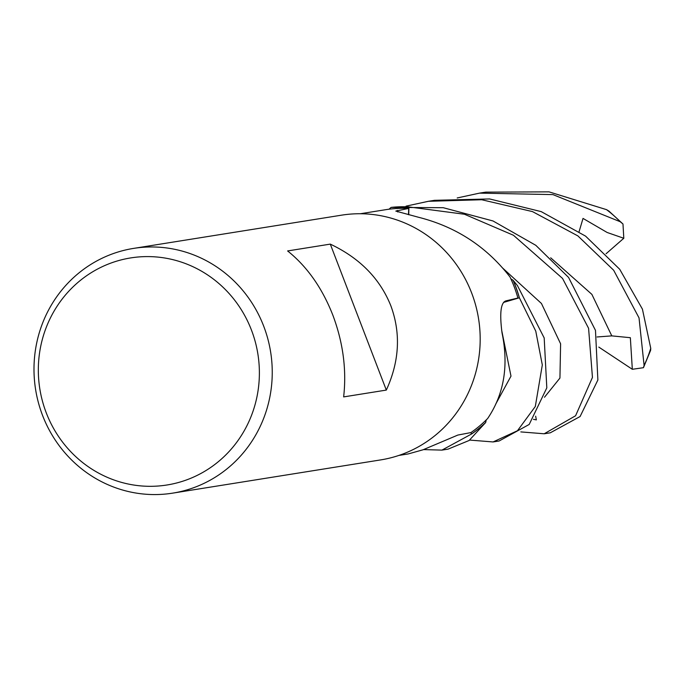 <?xml version="1.0" encoding="UTF-8"?>
<svg xmlns="http://www.w3.org/2000/svg" width="685" height="685" viewBox="0 0 685 685"><rect width="100%" height="100%" fill="white"/><g stroke="black" fill="none" stroke-linecap="round" stroke-linejoin="round"><path stroke-width="1.03" d="M493.072 441.945L499.151 440.977L529.197 424.452L546.81 387.864L544.19 337.945L517.449 285.611L513.056 280.242A123.848 118.925 80.9 0 1 515.403 285.953A123.848 118.925 80.9 0 1 519.307 297.804L503.578 302.419L519.376 297.787L535.764 331.146L542.314 364.942L535.31 406.488L517.466 430.737L493.072 441.945L469.704 440.078M441.936 450.113L448.024 449.146L469.139 440.481L485.656 422.499A123.848 118.925 80.9 0 1 471.588 433.896L470.749 432.612L471.631 433.965L441.936 450.113L423.561 449.591M398.893 455.422L408.183 453.941L423.013 449.797L457.854 435.061L470.938 432.577A122.375 117.512 80.9 0 0 486.256 419.905A122.375 117.512 80.9 0 0 487.643 418.526C504.032 394.243 508.827 365.704 502.036 332.901C499.485 313.336 500.752 302.667 505.821 300.903L517.903 298.026A122.375 117.512 80.9 0 0 514.092 286.484A122.375 117.512 80.9 0 0 510.856 278.812A122.375 117.512 80.9 0 0 510.008 277.005C486.513 246.651 456.022 226.744 418.518 217.265L395.802 211.083L408.705 208.411L408.508 214.688M133.566 248.398L341.507 215.176A123.925 119.002 80.9 0 1 471.631 292.932A123.925 119.002 80.9 0 1 380.612 459.918L172.671 493.14A123.925 119.002 80.9 0 1 42.547 415.384A123.925 119.002 80.9 0 1 133.566 248.398A123.925 119.002 80.9 0 1 263.691 326.154A123.925 119.002 80.9 0 1 172.671 493.14M390.861 305.835C400.956 333.27 399.441 361.355 386.323 390.082L343.647 396.906C346.713 369.78 343.099 342.517 332.824 315.109C322.147 287.914 307.068 266.525 287.614 250.941L330.29 244.117C359.805 258.099 380.004 278.667 390.861 305.835M251.446 330.059A114.977 110.413 80.9 0 1 189.985 478.601A114.977 110.413 80.9 0 1 46.263 412.849A114.977 110.413 80.9 0 1 107.725 264.307A114.977 110.413 80.9 0 1 251.446 330.059M485.656 422.499L486.256 419.905L485.656 422.499A123.839 118.925 80.9 0 1 471.588 433.896L470.749 432.612M408.705 208.411A122.375 117.512 80.9 0 0 389.029 209.208L390.989 207.495A123.848 118.925 80.9 0 1 408.919 206.947L464.464 214.251L513.442 235.255L562.531 278.41L588.586 328.303L592.448 377.418L575.588 415.761L544.198 433.776L550.286 432.809L580.101 416.523L597.877 380.004L595.479 330.375L568.576 277.442L535.807 245.316L493.029 220.972L443.246 207.701L391.092 207.401L389.029 209.208A122.375 117.512 80.9 0 0 387.128 209.464L360.276 213.746M390.989 207.495A123.839 118.925 80.9 0 1 408.919 206.947L408.722 214.739M503.903 302.051L517.903 298.026M513.056 280.242L510.856 278.812L513.056 280.242A123.839 118.925 80.9 0 1 515.403 285.953A123.839 118.925 80.9 0 1 519.307 297.804L503.595 302.402M330.29 244.117L386.323 390.082M485.622 422.636A123.916 119.002 80.9 0 1 471.631 433.965M406.059 206.142L428.399 201.296L481.743 199.746L532.485 211.596L577.9 235.914L613.657 270.241L639.028 317.874L644.097 365.43L643.446 367.691L632.323 369.292L630.346 337.696L611.782 335.881L597.072 336.969M643.446 367.691L650.622 350.326L650.75 348.314L642.419 309.123L619.711 269.274L585.581 236.128L541.219 211.622L489.621 198.95L434.521 200.32L428.399 201.296M513.168 280.319A123.916 119.002 80.9 0 1 515.471 285.928A123.916 119.002 80.9 0 1 519.376 297.787M544.198 433.776L520.84 431.91M622.982 224.004L608.896 211.066L606.542 209.653L549.019 191.86L485.648 192.142L479.534 193.127L552.949 194.608L620.225 221.726L622.982 224.004L623.804 238.269L607.15 232.48L583.021 218.412L579.125 231.556M533.452 419.314L536.355 419.888L535.653 416.18M457.186 197.974L479.534 193.127M623.804 238.269L606.062 253.758M391.092 207.401A123.916 119.002 80.9 0 1 408.919 206.87M632.323 369.292L598.81 347.089M397.771 211.99A2091.433 985.064 -61.8 0 1 397.283 210.423M650.75 348.314A123.925 119.002 80.9 0 1 644.097 365.43M611.791 335.881L591.883 294.379L550.697 257.817M495.709 404.133L510.993 376.133L501.608 329.939M544.498 397.231L559.936 378.06L560.604 343.801L541.441 303.472L502.105 267.561M606.542 209.653A123.925 119.002 80.9 0 1 620.225 221.726"/></g></svg>
